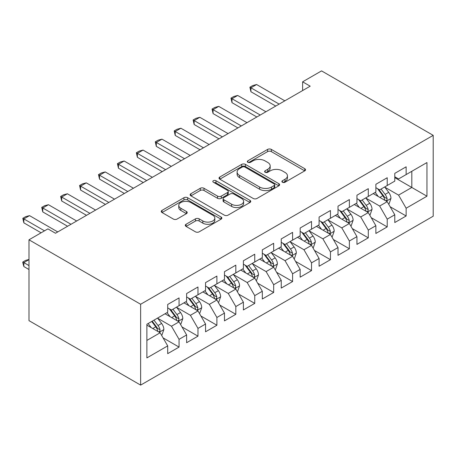 <?xml version="1.0" encoding="UTF-8"?>
<svg xmlns="http://www.w3.org/2000/svg" width="456" height="456" viewBox="0 0 456 456"><rect width="100%" height="100%" fill="white"/><g stroke="black" fill="none" stroke-linecap="round" stroke-linejoin="round"><path stroke-width="0.68" d="M282.429 182.252A1.841 1.06 0 0 0 285.029 182.252L304.768 170.857A2.628 1.516 0 0 0 305.537 169.786A2.628 1.516 0 0 0 304.768 168.714L271.331 149.408A2.628 1.516 0 0 0 267.615 149.408L247.882 160.803A1.841 1.06 0 0 0 247.34 161.555A1.841 1.06 0 0 0 247.882 162.307A1.841 1.06 0 0 0 250.481 162.307L253.034 160.831A8.407 4.851 0 0 1 264.925 160.831L267.712 162.439A8.407 4.851 0 0 1 270.174 165.87A8.407 4.851 0 0 1 267.712 169.301L265.158 170.778A1.841 1.06 0 0 0 264.617 171.53A1.841 1.06 0 0 0 265.158 172.277A1.841 1.06 0 0 0 267.757 172.277L270.311 170.806A8.407 4.851 0 0 1 282.201 170.806L284.983 172.414A8.407 4.851 0 0 1 287.445 175.845A8.407 4.851 0 0 1 284.983 179.276L282.429 180.753A1.841 1.06 0 0 0 281.893 181.505A1.841 1.06 0 0 0 282.429 182.252L282.429 180.753M186.071 224.266A2.628 1.516 0 0 0 185.301 225.338A2.628 1.516 0 0 0 186.071 226.41L195.453 231.825A2.628 1.516 0 0 0 199.169 231.825L221.086 219.171A2.628 1.516 0 0 0 221.855 218.099A2.628 1.516 0 0 0 221.086 217.027L187.65 197.722A2.628 1.516 0 0 0 183.939 197.722L162.017 210.376A2.628 1.516 0 0 0 161.247 211.447A2.628 1.516 0 0 0 162.017 212.524L173.348 219.062A2.628 1.516 0 0 0 177.065 219.062L186.447 213.647A2.628 1.516 0 0 0 187.216 212.576A2.628 1.516 0 0 0 186.447 211.504L180.827 208.261A7.028 4.058 0 0 1 178.769 205.388A7.028 4.058 0 0 1 183.107 201.643A7.028 4.058 0 0 1 190.762 202.521L212.775 215.232A7.028 4.058 0 0 1 214.833 218.099A7.028 4.058 0 0 1 210.495 221.844A7.028 4.058 0 0 1 202.834 220.966L199.169 218.851A2.628 1.516 0 0 0 195.453 218.851L186.071 224.266L186.071 226.41M28.99 239.799L140.636 304.26L140.636 385.109L28.99 320.648L28.99 239.799L47.914 228.872L55.484 233.244L310.194 86.184L302.624 81.818L302.624 90.556M302.624 81.818L321.548 70.891L433.2 135.352L140.636 304.26M253.222 198.474A2.628 1.516 0 0 0 256.939 198.474L278.855 185.82A2.628 1.516 0 0 0 279.625 184.748A2.628 1.516 0 0 0 278.855 183.677L245.419 164.371A2.628 1.516 0 0 0 241.703 164.371L219.786 177.025A2.628 1.516 0 0 0 219.017 178.096A2.628 1.516 0 0 0 219.786 179.168L253.222 198.474M214.115 182.651A1.841 1.06 0 0 1 215.979 182.907L215.979 180.724L249.973 200.349A2.628 1.516 0 0 1 250.743 201.421A2.628 1.516 0 0 1 249.973 202.492L228.051 215.152A2.628 1.516 0 0 1 224.335 215.152L190.904 195.846L190.904 193.703A2.628 1.516 0 0 0 190.135 194.775A2.628 1.516 0 0 0 190.904 195.846M190.904 193.703L200.281 188.288A2.628 1.516 0 0 1 203.997 188.288L217.558 196.114A2.628 1.516 0 0 0 221.274 196.114L227.493 192.523A2.628 1.516 0 0 0 228.262 191.452A2.628 1.516 0 0 0 227.493 190.374L213.38 182.229A1.841 1.06 0 0 1 212.838 181.477A1.841 1.06 0 0 1 213.972 180.496A1.841 1.06 0 0 1 215.979 180.724M140.636 385.109L433.2 216.201L433.2 135.352M394.782 177.635L411.814 187.467L411.814 171.296L426.953 162.558L406.136 174.574L406.136 166.816L394.782 173.371L394.782 181.129L387.212 185.501L387.212 177.743L375.864 184.298L375.864 192.056L368.294 196.428L368.294 188.67L356.94 195.225L356.94 202.983L349.37 207.349L349.37 199.591L338.016 206.146L338.016 213.904L330.446 218.276L330.446 210.518L319.092 217.073L319.092 224.831L311.522 229.203L311.522 221.445L300.168 228L300.168 235.758L292.598 240.13L292.598 232.372L281.244 238.927L281.244 246.685L273.674 251.051L273.674 243.293L262.32 249.848L262.32 257.606L254.75 261.978L254.75 254.22L243.396 260.775L243.396 268.533L235.826 272.905L235.826 265.147L224.472 271.702L224.472 279.46L216.902 283.831L216.902 276.074L205.548 282.629L205.548 290.386L197.978 294.753L197.978 286.995L186.624 293.556L186.624 301.308L179.054 305.68L179.054 297.922L167.7 304.477L167.7 312.235L146.883 324.256L146.883 357.903L167.7 345.887L160.13 332.777L146.883 325.128M426.953 162.558L426.953 196.205L406.136 208.227L398.567 195.117L384.847 187.194M390.148 206.75L406.136 215.984L406.136 208.227M406.136 215.984L394.782 222.539L394.782 214.782L387.212 219.148L379.648 206.038L365.923 198.121M371.224 217.677L387.212 226.906L387.212 219.148M387.212 226.906L375.864 233.461L375.864 225.709L368.294 230.075L360.724 216.965L347.005 209.042M352.3 228.604L368.294 237.832L368.294 230.075M368.294 237.832L356.94 244.387L356.94 236.63L349.37 241.002L341.8 227.892L328.081 219.969M333.376 239.525L349.37 248.759L349.37 241.002M349.37 248.759L338.016 255.314L338.016 247.557L330.446 251.929L322.877 238.819L309.157 230.896M314.452 250.452L330.446 259.686L330.446 251.929M330.446 259.686L319.092 266.241L319.092 258.484L311.522 262.855L303.952 249.74L290.233 241.822M295.528 261.379L311.522 270.607L311.522 262.855M311.522 270.607L300.168 277.162L300.168 269.41L292.598 273.777L285.029 260.667L271.309 252.744M276.604 272.306L292.598 281.534L292.598 273.777M292.598 281.534L281.244 288.089L281.244 280.332L273.674 284.704L266.104 271.594L252.385 263.671M257.68 283.227L273.674 292.461L273.674 284.704M273.674 292.461L262.32 299.016L262.32 291.259L254.75 295.63L247.18 282.52L233.461 274.597M238.756 294.154L254.75 303.388L254.75 295.63M254.75 303.388L243.396 309.943L243.396 302.185L235.826 306.557L228.256 293.442L214.537 285.524M219.832 305.081L235.826 314.309L235.826 306.557M235.826 314.309L224.472 320.87L224.472 313.112L216.902 317.479L209.332 304.369L195.613 296.451M200.914 316.008L216.902 325.236L216.902 317.479M216.902 325.236L205.548 331.791L205.548 324.034L197.978 328.405L190.409 315.295L176.689 307.372M181.99 326.929L197.978 336.163L197.978 328.405M197.978 336.163L186.624 342.718L186.624 334.96L179.054 339.332L171.484 326.222L157.765 318.299M163.066 337.856L179.054 347.09L179.054 339.332M179.054 347.09L167.7 353.645L167.7 345.887M167.7 307.868L171.484 310.051L179.054 305.68M146.883 340.427L160.13 332.777M186.624 296.942L190.409 299.125L197.978 294.753M171.484 326.222L179.054 321.85L165.049 313.768M186.624 334.96L179.054 321.85M205.548 286.015L209.332 288.198L216.902 283.831M190.409 315.295L197.978 310.924L183.973 302.841M205.548 324.034L197.978 310.924M224.472 275.088L228.256 277.276L235.826 272.905M209.332 304.369L216.902 299.997L202.897 291.914M224.472 313.112L216.902 299.997M243.396 264.161L247.18 266.35L254.75 261.978M228.256 293.442L235.826 289.075L221.821 280.987M243.396 302.185L235.826 289.075M262.32 253.24L266.104 255.423L273.674 251.051M247.18 282.52L254.75 278.149L240.745 270.066M262.32 291.259L254.75 278.149M281.244 242.313L285.029 244.496L292.598 240.13M266.104 271.594L273.674 267.222L259.669 259.139M281.244 280.332L273.674 267.222M300.168 231.386L303.952 233.575L311.522 229.203M285.029 260.667L292.598 256.295L278.593 248.212M300.168 269.41L292.598 256.295M319.092 220.459L322.877 222.648L330.446 218.276M303.952 249.74L311.522 245.374L297.517 237.285M319.092 258.484L311.522 245.374M338.016 209.538L341.8 211.721L349.37 207.349M322.877 238.819L330.446 234.447L316.441 226.358M338.016 247.557L330.446 234.447M356.94 198.611L360.724 200.794L368.294 196.428M341.8 227.892L349.37 223.52L335.365 215.437M356.94 236.63L349.37 223.52M375.864 187.684L379.648 189.867L387.212 185.501M360.724 216.965L368.294 212.593L354.289 204.51M375.864 225.709L368.294 212.593M394.782 176.757L398.567 178.946L406.136 174.574M379.648 206.038L387.212 201.672L373.213 193.583M394.782 214.782L387.212 201.672M398.567 195.117L411.814 187.467L426.953 196.205M283.165 182.514L284.983 181.459A8.407 4.851 0 0 0 287.445 178.028L287.445 175.845M270.174 165.87L270.174 168.059A8.407 4.851 0 0 1 267.712 171.49L265.894 172.539M304.733 170.88L271.331 151.597A2.628 1.516 0 0 0 267.615 151.597L248.617 162.564M278.821 185.837L245.419 166.554A2.628 1.516 0 0 0 241.703 166.554L219.82 179.191M274.21 185.495A1.841 1.06 0 0 0 274.751 184.748A1.841 1.06 0 0 0 274.21 183.996L244.861 167.05A1.841 1.06 0 0 0 242.261 167.05L239.571 168.606A8.407 4.851 0 0 0 237.109 172.037A8.407 4.851 0 0 0 239.571 175.469L259.629 187.051A8.407 4.851 0 0 0 271.519 187.051L274.21 185.495L274.21 187.684A1.841 1.06 0 0 0 274.751 186.931L274.751 184.748M237.109 172.037L237.109 174.226A8.407 4.851 0 0 0 239.571 177.658L239.571 175.469M274.21 187.684L271.519 189.24A8.407 4.851 0 0 1 259.629 189.24L239.571 177.658M190.939 195.863L200.281 190.471L200.281 188.288M228.262 191.452L228.262 193.635A2.628 1.516 0 0 1 227.493 194.706L221.274 198.297A2.628 1.516 0 0 1 217.558 198.297L203.997 190.471A2.628 1.516 0 0 0 200.281 190.471M215.979 182.907L249.934 202.515M231.631 204.237A7.028 4.058 0 0 0 239.286 205.114A7.028 4.058 0 0 0 243.624 201.37A7.028 4.058 0 0 0 241.566 198.502L233.808 194.022A2.628 1.516 0 0 0 230.098 194.022L223.873 197.613A2.628 1.516 0 0 0 223.104 198.691A2.628 1.516 0 0 0 223.873 199.762L231.631 204.237L231.631 206.425A7.028 4.058 0 0 0 239.286 207.303A7.028 4.058 0 0 0 243.624 203.553L243.624 201.37M223.104 198.691L223.104 200.874A2.628 1.516 0 0 0 223.873 201.945L223.873 199.762M231.631 206.425L223.873 201.945M214.833 218.099L214.833 220.282A7.028 4.058 0 0 1 210.495 224.033A7.028 4.058 0 0 1 202.834 223.155L199.169 221.035A2.628 1.516 0 0 0 195.453 221.035L186.111 226.432M178.769 205.388L178.769 207.577A7.028 4.058 0 0 0 180.827 210.444L180.827 208.261M186.407 213.67L180.827 210.444M221.052 219.194L187.65 199.91A2.628 1.516 0 0 0 183.939 199.91L162.051 212.542M388.615 204.094L389.071 203.832L390.963 198.371A7.091 4.093 -120 0 0 388.7 192.329L384.676 186.966M378.275 196.507L375.214 192.426M373.789 193.92L373.441 193.452M385.879 200.896L386.979 199.91L387.133 198.673A7.091 4.093 -120 0 0 385.103 194.404L381.085 189.04M378.788 189.377L383.752 196A3.614 2.086 60 0 1 384.408 197.1L387.133 198.673M377.539 188.653L382.829 195.715A7.091 4.093 60 0 1 384.864 199.984L385.007 200.395M279.157 104.105L250.925 87.803L250.925 91.736L249.888 87.204L252.727 85.563L256.603 84.525L284.835 100.827M275.755 106.071L250.925 91.736M256.603 84.525L250.925 87.803L249.888 87.204M369.691 215.021L370.147 214.759L372.039 209.293A7.091 4.093 -120 0 0 369.776 203.256L365.752 197.893M359.351 207.434L356.29 203.353M354.865 204.841L354.517 204.379M366.955 211.823L368.055 210.837L368.209 209.6A7.091 4.093 -120 0 0 366.179 205.331L362.161 199.967M359.864 200.298L364.828 206.927A3.614 2.086 60 0 1 365.484 208.027L368.209 209.6M358.615 199.58L363.911 206.642A7.091 4.093 60 0 1 365.94 210.911L366.082 211.322M350.767 225.948L351.223 225.686L353.115 220.219A7.091 4.093 -120 0 0 350.852 214.183L346.828 208.814M340.427 218.356L337.366 214.28M335.941 215.768L335.593 215.306M348.031 222.75L349.131 221.758L349.285 220.522A7.091 4.093 -120 0 0 347.255 216.258L343.237 210.889M340.94 211.225L345.904 217.854A3.614 2.086 60 0 1 346.56 218.948L349.285 220.522M339.692 210.507L344.987 217.569A7.091 4.093 60 0 1 347.016 221.833L347.158 222.243M260.239 115.032L232.001 98.73L232.001 102.663L230.964 98.125L233.803 96.49L237.679 95.452L265.916 111.754M256.831 116.998L232.001 102.663M237.679 95.452L232.001 98.73L230.964 98.125M241.315 125.953L213.077 109.657L213.077 113.59L212.04 109.052L214.879 107.416L218.755 106.379L246.992 122.675M237.907 127.919L213.077 113.59M218.755 106.379L213.077 109.657L212.04 109.052M331.843 236.869L332.299 236.607L334.191 231.146A7.091 4.093 -120 0 0 331.928 225.11L327.904 219.741M321.503 229.282L318.448 225.201M317.017 226.695L316.669 226.227M329.107 233.677L330.207 232.685L330.361 231.448A7.091 4.093 -120 0 0 328.331 227.185L324.313 221.815M322.016 222.152L326.98 228.781A3.614 2.086 60 0 1 327.636 229.875L330.361 231.448M320.767 221.434L326.063 228.496A7.091 4.093 60 0 1 328.092 232.76L328.234 233.17M312.919 247.796L313.375 247.534L315.267 242.073A7.091 4.093 -120 0 0 313.004 236.031L308.986 230.668M302.579 240.209L299.524 236.128M298.093 237.622L297.745 237.154M310.183 244.598L311.283 243.612L311.437 242.375A7.091 4.093 -120 0 0 309.407 238.106L305.389 232.742M303.092 233.079L308.056 239.702A3.614 2.086 60 0 1 308.712 240.802L311.437 242.375M301.843 232.355L307.139 239.417A7.091 4.093 60 0 1 309.168 243.686L309.31 244.097M222.391 136.88L194.153 120.578L194.153 124.511L193.116 119.979L195.955 118.338L199.831 117.3L228.068 133.602M218.983 138.846L194.153 124.511M199.831 117.3L194.153 120.578L193.116 119.979M203.467 147.807L175.229 131.505L175.229 135.438L174.192 130.906L177.031 129.265L180.907 128.227L209.144 144.529M200.059 149.773L175.229 135.438M180.907 128.227L175.229 131.505L174.192 130.906M293.995 258.723L294.451 258.461L296.343 252.994A7.091 4.093 -120 0 0 294.08 246.958L290.062 241.594M283.655 251.136L280.6 247.055M279.169 248.543L278.821 248.081M291.259 255.525L292.359 254.539L292.513 253.302A7.091 4.093 -120 0 0 290.483 249.033L286.465 243.669M284.168 244L289.132 250.629A3.614 2.086 60 0 1 289.788 251.729L292.513 253.302M282.919 243.282L288.215 250.344A7.091 4.093 60 0 1 290.244 254.613L290.386 255.024M184.543 158.734L156.305 142.432L156.305 146.365L155.268 141.827L158.107 140.191L161.983 139.154L190.22 155.456M181.135 160.7L156.305 146.365M161.983 139.154L156.305 142.432L155.268 141.827M275.071 269.65L275.527 269.388L277.419 263.921A7.091 4.093 -120 0 0 275.156 257.885L271.138 252.516M264.731 262.058L261.676 257.982M260.245 259.47L259.897 259.008M272.335 266.452L273.435 265.46L273.589 264.224A7.091 4.093 -120 0 0 271.559 259.96L267.541 254.596M265.244 254.927L270.208 261.556A3.614 2.086 60 0 1 270.87 262.656L273.589 264.224M263.995 254.209L269.291 261.271A7.091 4.093 60 0 1 271.32 265.534L271.462 265.945M165.619 169.655L137.381 153.358L137.381 157.291L136.344 152.754L139.183 151.118L143.059 150.081L171.296 166.377M162.211 171.621L137.381 157.291M143.059 150.081L137.381 153.358L136.344 152.754M256.147 280.577L256.603 280.315L258.495 274.848A7.091 4.093 -120 0 0 256.232 268.812L252.214 263.443M245.807 272.984L242.752 268.903M241.321 270.397L240.973 269.929M253.411 277.379L254.511 276.387L254.665 275.15A7.091 4.093 -120 0 0 252.635 270.887L248.617 265.517M246.32 265.854L251.284 272.483A3.614 2.086 60 0 1 251.946 273.577L254.665 275.15M245.071 265.135L250.367 272.198A7.091 4.093 60 0 1 252.396 276.461L252.538 276.872M146.695 180.582L118.457 164.28L118.457 168.213L117.42 163.681L120.259 162.04L124.135 161.002L152.372 177.304M143.287 182.548L118.457 168.213M124.135 161.002L118.457 164.28L117.42 163.681M237.223 291.498L237.679 291.236L239.571 285.775A7.091 4.093 -120 0 0 237.308 279.733L233.29 274.37M226.883 283.911L223.828 279.83M222.397 281.323L222.049 280.856M234.487 288.3L235.587 287.314L235.741 286.077A7.091 4.093 -120 0 0 233.711 281.808L229.693 276.444M227.396 276.781L232.36 283.41A3.614 2.086 60 0 1 233.022 284.504L235.741 286.077M226.147 276.057L231.443 283.125A7.091 4.093 60 0 1 233.472 287.388L233.614 287.799M127.771 191.509L99.533 175.207L99.533 179.14L98.496 174.608L101.335 172.966L105.211 171.929L133.448 188.231M124.363 193.475L99.533 179.14M105.211 171.929L99.533 175.207L98.496 174.608M218.304 302.425L218.755 302.163L220.647 296.702A7.091 4.093 -120 0 0 218.384 290.66L214.366 285.296M207.959 294.838L204.904 290.757M203.473 292.245L203.125 291.783M215.563 299.227L216.663 298.241L216.817 297.004A7.091 4.093 -120 0 0 214.787 292.735L210.769 287.371M208.472 287.702L213.436 294.331A3.614 2.086 60 0 1 214.098 295.431L216.817 297.004M207.229 286.984L212.519 294.046A7.091 4.093 60 0 1 214.548 298.315L214.69 298.726M108.847 202.435L80.609 186.133L80.609 190.066L79.572 185.529L82.411 183.893L86.287 182.856L114.524 199.158M105.439 204.402L80.609 190.066M86.287 182.856L80.609 186.133L79.572 185.529M199.38 313.352L199.831 313.09L201.723 307.623A7.091 4.093 -120 0 0 199.46 301.587L195.442 296.218M189.035 305.759L185.98 301.684M184.549 303.172L184.201 302.71M196.639 310.154L197.739 309.162L197.893 307.925A7.091 4.093 -120 0 0 195.863 303.662L191.845 298.298M189.548 298.629L194.518 305.258A3.614 2.086 60 0 1 195.174 306.358L197.893 307.925M188.305 297.91L193.595 304.973A7.091 4.093 60 0 1 195.624 309.236L195.766 309.647M89.923 213.357L61.691 197.06L61.691 200.993L60.648 196.456L63.487 194.82L67.368 193.783L95.6 210.079M86.515 215.323L61.691 200.993M67.368 193.783L61.691 197.06L60.648 196.456M180.456 324.279L180.907 324.017L182.799 318.55A7.091 4.093 -120 0 0 180.536 312.514L176.518 307.144M170.111 316.686L167.056 312.611M165.625 314.098L165.277 313.631M177.715 321.081L178.815 320.089L178.969 318.852A7.091 4.093 -120 0 0 176.939 314.589L172.921 309.219M170.624 309.556L175.594 316.185A3.614 2.086 60 0 1 176.25 317.279L178.969 318.852M169.381 308.837L174.671 315.9A7.091 4.093 60 0 1 176.7 320.163L176.842 320.574M70.999 224.284L42.767 207.982L42.767 211.915L41.724 207.383L44.563 205.741L48.444 204.704L76.676 221.006M67.591 226.25L42.767 211.915M48.444 204.704L42.767 207.982L41.724 207.383M161.532 335.2L161.983 334.938L163.875 329.477A7.091 4.093 -120 0 0 161.612 323.435L157.594 318.071M151.187 327.613L148.132 323.532M158.791 332.002L159.891 331.016L160.045 329.779A7.091 4.093 -120 0 0 158.015 325.516L153.997 320.146M152.219 321.172L156.67 327.112A3.614 2.086 60 0 1 157.326 328.206L160.045 329.779M151.728 321.457L155.747 326.827A7.091 4.093 60 0 1 157.776 331.09L157.918 331.501M28.99 259.641L23.843 262.61L28.99 265.586M23.843 266.543L22.8 262.667L22.8 262.012L23.843 262.61L23.843 266.543L28.99 269.519M22.8 262.012L25.639 260.37L28.99 259.475M44.506 230.839L23.843 218.908L23.843 222.841L22.8 218.31L25.639 216.668L29.52 215.631L57.752 231.933M41.097 232.805L23.843 222.841M29.52 215.631L23.843 218.908L22.8 218.31M284.983 181.459L284.983 179.276M265.158 172.277L265.158 170.778M267.712 171.49L267.712 169.301M247.882 162.307L247.882 160.803M267.615 151.597L267.615 149.408M271.331 151.597L271.331 149.408M304.768 170.857L304.768 168.714M219.786 179.168L219.786 177.025M241.703 166.554L241.703 164.371M245.419 166.554L245.419 164.371M278.855 185.82L278.855 183.677M259.629 189.24L259.629 187.051M271.519 189.24L271.519 187.051M203.997 190.471L203.997 188.288M217.558 198.297L217.558 196.114M221.274 198.297L221.274 196.114M227.493 194.706L227.493 192.523M249.973 202.492L249.973 200.349M195.453 221.035L195.453 218.851M199.169 221.035L199.169 218.851M202.834 223.155L202.834 220.966M186.447 213.647L186.447 211.504M162.017 212.524L162.017 210.376M183.939 199.91L183.939 197.722M187.65 199.91L187.65 197.722M221.086 219.171L221.086 217.027M386.323 201.159L390.917 198.508M385.103 194.404L388.7 192.329M379.871 197.431L382.829 195.715M367.405 212.08L371.993 209.435M366.179 205.331L369.776 203.256M360.947 208.352L363.911 206.642M348.481 223.007L353.069 220.356M347.255 216.258L350.852 214.183M342.023 219.279L344.987 217.569M329.557 233.934L334.145 231.283M328.331 227.185L331.928 225.11M323.099 230.206L326.063 228.496M310.633 244.861L315.221 242.21M309.407 238.106L313.004 236.031M304.175 241.133L307.139 239.417M291.709 255.782L296.297 253.137M290.483 249.033L294.08 246.958M285.251 252.054L288.215 250.344M272.785 266.709L277.373 264.058M271.559 259.96L275.156 257.885M266.327 262.981L269.291 261.271M253.861 277.636L258.449 274.985M252.635 270.887L256.232 268.812M247.403 273.908L250.367 272.198M234.937 288.562L239.525 285.912M233.711 281.808L237.308 279.733M228.479 284.835L231.443 283.125M216.013 299.484L220.601 296.839M214.787 292.735L218.384 290.66M209.555 295.756L212.519 294.046M197.089 310.411L201.677 307.76M195.863 303.662L199.46 301.587M190.631 306.683L193.595 304.973M178.165 321.337L182.753 318.687M176.939 314.589L180.536 312.514M171.707 317.61L174.671 315.9M159.241 332.264L163.829 329.614M158.015 325.516L161.612 323.435M152.783 328.537L155.747 326.827"/></g></svg>

